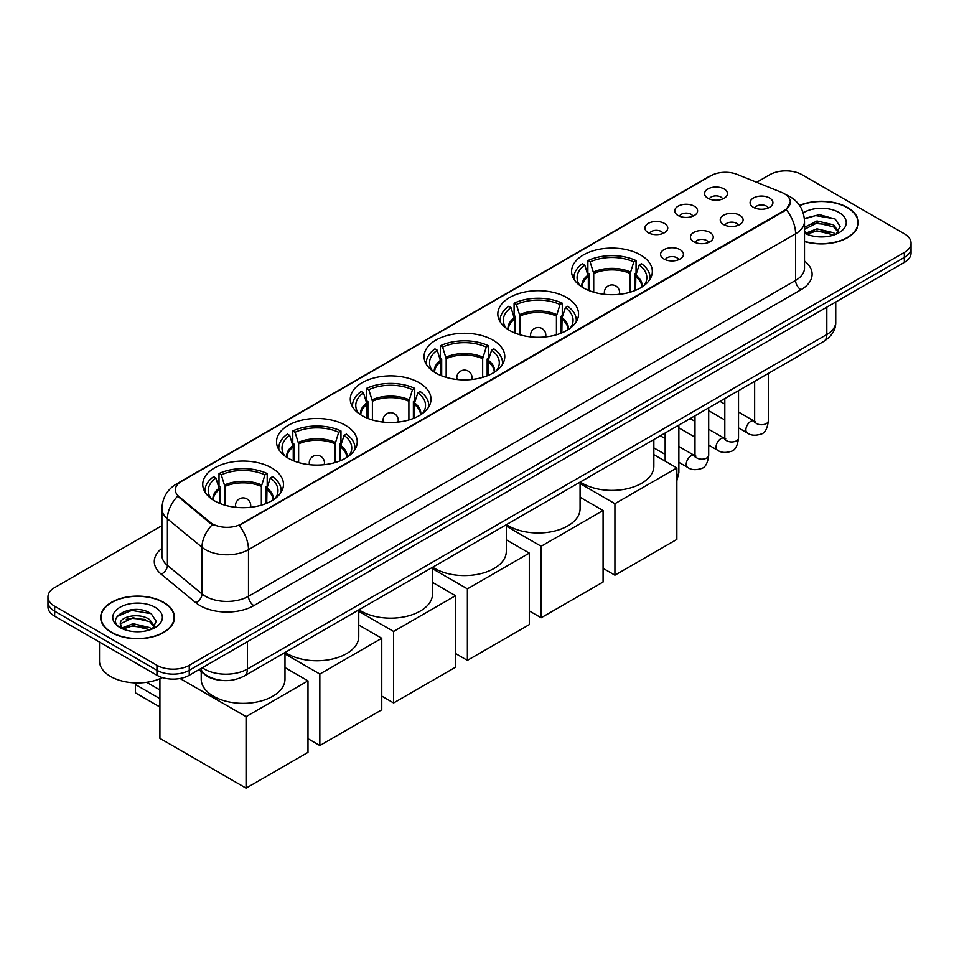 <?xml version="1.0" encoding="UTF-8"?>
<svg xmlns="http://www.w3.org/2000/svg" width="959" height="959" viewBox="0 0 959 959"><rect width="100%" height="100%" fill="white"/><g stroke="black" fill="none" stroke-linecap="round" stroke-linejoin="round"><path stroke-width="1.44" d="M345.42 425.293A40.362 23.304 0 0 0 301.438 420.246A40.362 23.304 0 0 0 276.516 441.775A40.362 23.304 0 0 0 288.335 458.258A40.362 23.304 0 0 0 332.329 463.305A40.362 23.304 0 0 0 357.239 441.775A40.362 23.304 0 0 0 345.42 425.293M566.733 297.53A40.362 23.304 0 0 0 522.751 292.471A40.362 23.304 0 0 0 497.829 314.001A40.362 23.304 0 0 0 509.661 330.483A40.362 23.304 0 0 0 553.643 335.53A40.362 23.304 0 0 0 578.553 314.001A40.362 23.304 0 0 0 566.733 297.53M492.962 340.121A40.362 23.304 0 0 0 448.98 335.063A40.362 23.304 0 0 0 424.058 356.592A40.362 23.304 0 0 0 435.877 373.075A40.362 23.304 0 0 0 479.872 378.122A40.362 23.304 0 0 0 504.782 356.592A40.362 23.304 0 0 0 492.962 340.121M419.191 382.713A40.362 23.304 0 0 0 375.209 377.654A40.362 23.304 0 0 0 350.287 399.184A40.362 23.304 0 0 0 362.106 415.667A40.362 23.304 0 0 0 406.101 420.713A40.362 23.304 0 0 0 431.011 399.184A40.362 23.304 0 0 0 419.191 382.713M271.649 467.884A40.362 23.304 0 0 0 227.667 462.837A40.362 23.304 0 0 0 202.745 484.367A40.362 23.304 0 0 0 214.564 500.85A40.362 23.304 0 0 0 258.558 505.896A40.362 23.304 0 0 0 283.468 484.367A40.362 23.304 0 0 0 271.649 467.884M640.504 254.938A40.362 23.304 0 0 0 596.522 249.879A40.362 23.304 0 0 0 571.6 271.409A40.362 23.304 0 0 0 583.432 287.892A40.362 23.304 0 0 0 627.414 292.939A40.362 23.304 0 0 0 652.324 271.409A40.362 23.304 0 0 0 640.504 254.938M678.085 215.511A11.424 6.593 180 0 1 675.819 213.641A11.424 6.593 180 0 1 679.607 205.454A11.424 6.593 180 0 1 694.244 206.185A11.424 6.593 180 0 1 696.51 213.641A11.424 6.593 180 0 1 678.085 215.511M692.854 216.195A6.857 3.956 0 0 0 691.019 214.265A6.857 3.956 0 0 0 684.258 213.27A6.857 3.956 0 0 0 679.487 216.195M648.26 232.737A11.424 6.593 180 0 1 645.994 230.867A11.424 6.593 180 0 1 649.77 222.668A11.424 6.593 180 0 1 664.407 223.411A11.424 6.593 180 0 1 666.685 230.867A11.424 6.593 180 0 1 648.26 232.737M663.017 233.421A6.857 3.956 0 0 0 661.183 231.491A6.857 3.956 0 0 0 654.434 230.484A6.857 3.956 0 0 0 649.651 233.421M707.922 198.285A11.424 6.593 180 0 1 705.656 196.427A11.424 6.593 180 0 1 709.444 188.228A11.424 6.593 180 0 1 724.081 188.959A11.424 6.593 180 0 1 726.347 196.427A11.424 6.593 180 0 1 707.922 198.285M722.69 198.969A6.857 3.956 0 0 0 720.844 197.051A6.857 3.956 0 0 0 714.095 196.044A6.857 3.956 0 0 0 709.312 198.969M723.589 224.562A11.424 6.593 180 0 1 721.324 222.692A11.424 6.593 180 0 1 725.112 214.492A11.424 6.593 180 0 1 739.749 215.236A11.424 6.593 180 0 1 742.014 222.692A11.424 6.593 180 0 1 723.589 224.562M738.358 225.245A6.857 3.956 0 0 0 736.512 223.315A6.857 3.956 0 0 0 729.763 222.308A6.857 3.956 0 0 0 724.98 225.245M693.765 241.776A11.424 6.593 180 0 1 691.499 239.918A11.424 6.593 180 0 1 695.275 231.718A11.424 6.593 180 0 1 709.912 232.45A11.424 6.593 180 0 1 712.177 239.918A11.424 6.593 180 0 1 693.765 241.776M708.521 242.471A6.857 3.956 0 0 0 706.687 240.541A6.857 3.956 0 0 0 699.926 239.534A6.857 3.956 0 0 0 695.155 242.471M663.928 259.002A11.424 6.593 180 0 1 661.662 257.144A11.424 6.593 180 0 1 665.45 248.944A11.424 6.593 180 0 1 680.087 249.676A11.424 6.593 180 0 1 682.352 257.144A11.424 6.593 180 0 1 663.928 259.002M678.696 259.685A6.857 3.956 0 0 0 676.85 257.767A6.857 3.956 0 0 0 670.101 256.76A6.857 3.956 0 0 0 665.318 259.685M753.426 207.336A11.424 6.593 180 0 1 751.161 205.466A11.424 6.593 180 0 1 754.937 197.278A11.424 6.593 180 0 1 769.574 198.01A11.424 6.593 180 0 1 771.839 205.466A11.424 6.593 180 0 1 753.426 207.336M768.183 208.019A6.857 3.956 0 0 0 766.349 206.089A6.857 3.956 0 0 0 759.6 205.094A6.857 3.956 0 0 0 754.817 208.019M781.537 192.363A20.559 11.868 180 0 1 784.282 193.682A20.559 11.868 180 0 1 790.3 202.085A20.559 11.868 180 0 1 784.282 210.477L241.488 523.854A20.559 11.868 180 0 1 210.117 522.259L179.069 496.666A20.559 11.868 180 0 1 175.341 489.857A20.559 11.868 180 0 1 181.371 481.466L710.859 175.761A20.559 11.868 180 0 1 737.195 174.43L781.537 192.363M219.467 680.123A22.848 13.186 180 0 1 205.022 674.728L198.897 669.682M804.505 241.548A36.933 21.326 0 0 0 858.365 222.596A36.933 21.326 0 0 0 847.552 207.528A36.933 21.326 0 0 0 799.542 205.43M163.677 602.348A36.933 21.326 0 0 0 123.435 597.733A36.933 21.326 0 0 0 100.635 617.428A36.933 21.326 0 0 0 111.448 632.508A36.933 21.326 0 0 0 151.702 637.124A36.933 21.326 0 0 0 174.502 617.428A36.933 21.326 0 0 0 163.677 602.348M790.3 202.085L786.272 209.637L784.282 211.088L239.175 525.508A26.648 15.392 60 0 1 248.489 549.651A30.46 17.586 180 0 1 205.418 549.651A30.46 17.586 180 0 1 202.001 547.301L167.405 518.783A30.46 17.586 180 0 1 161.903 508.69L161.903 555.321A30.46 17.586 0 0 0 167.405 565.414L202.001 593.945A30.46 17.586 0 0 0 205.418 596.282A30.46 17.586 0 0 0 248.489 596.282L795.586 280.424A30.46 17.586 0 0 0 804.505 267.993L804.505 221.361A30.46 17.586 180 0 1 795.586 233.792A26.648 15.392 -120 0 0 786.272 209.637M161.903 525.664L54.639 587.579A22.848 13.186 0 0 0 47.95 596.906L47.95 606.855A22.848 13.186 0 0 0 54.639 616.181L156.952 675.256L156.952 670.281A22.848 13.186 0 0 0 189.259 670.281L904.361 257.42A22.848 13.186 0 0 0 911.05 248.093A22.848 13.186 0 0 1 904.361 257.42L189.259 670.281A22.848 13.186 0 0 1 156.952 670.281L54.639 611.207L156.952 670.281L156.952 665.306A22.848 13.186 0 0 0 189.259 665.306L904.361 252.445A22.848 13.186 0 0 0 911.05 243.118A22.848 13.186 0 0 0 904.361 233.792L802.048 174.73A22.848 13.186 0 0 0 769.741 174.73L756.627 182.294M47.95 601.88A22.848 13.186 0 0 0 54.639 611.207A22.848 13.186 0 0 1 47.95 601.88M214.732 525.508L210.117 523.17L177.679 496.163A26.648 17.825 129.5 0 0 167.405 518.783L167.405 565.414A7.612 5.095 -50.5 0 1 161.172 574.153A38.072 21.985 180 0 1 161.903 548.356M47.95 596.906A22.848 13.186 0 0 0 54.639 606.232L156.952 665.306M156.952 675.256A22.848 13.186 0 0 0 189.259 675.256L904.361 262.394A22.848 13.186 0 0 0 911.05 253.068L911.05 243.118M804.505 241.308A36.55 21.098 0 0 0 857.981 222.596A36.55 21.098 0 0 0 847.276 207.683A36.55 21.098 0 0 0 799.686 205.646M817.308 236.729L823.05 236.909M805.896 233.097L816.984 228.865L833.599 232.749L835.613 234.368M806.915 234.152L816.984 230.843L833.958 234.979M804.505 230.616A17.214 9.938 0 0 0 807.07 234.296M804.505 227.355L816.984 220.966L833.599 224.85L838.55 231.682M804.505 229.333L816.984 222.944L833.599 226.827L838.154 232.198M804.673 233.169L805.56 233.708M804.505 233.085A24.826 14.337 0 0 0 838.993 232.737A24.826 14.337 0 0 0 838.993 212.466A24.826 14.337 0 0 0 803.186 212.874M836.2 234.116L840.096 226.48L835.169 219.072L819.489 214.636L804.361 218.448M806.063 233.864L804.505 232.03M804.397 218.904L815.63 215.583L834.833 218.844M810.151 224.466L815.63 223.483L829.343 224.658M810.151 232.366L815.63 231.371L829.343 232.546M111.724 632.353A36.55 21.098 0 0 0 151.558 636.92A36.55 21.098 0 0 0 174.118 617.428A36.55 21.098 0 0 0 163.414 602.504A36.55 21.098 0 0 0 123.579 597.925A36.55 21.098 0 0 0 101.019 617.428A36.55 21.098 0 0 0 111.724 632.353M99.496 642.074L99.496 660.955A38.072 21.985 0 0 0 110.645 676.503A38.072 21.985 0 0 0 162.443 677.593M133.445 631.561L139.175 631.729M122.033 627.917L133.109 623.686L149.736 627.582L151.75 629.188M123.052 628.984L133.109 625.664L150.095 629.799M122.201 628.684L120.426 624.513A17.214 9.938 0 0 0 123.196 629.116M154.675 626.515L149.736 619.682C139.403 611.974 118.149 616.733 120.426 624.513L120.355 623.758M120.462 624.765L120.942 623.482L133.109 617.764L149.736 621.66L154.291 627.03M152.337 628.948L156.221 621.312L151.306 613.904C133.888 601.377 102.937 617.872 120.81 627.989L121.697 628.529M155.118 607.299A24.826 14.337 0 0 0 120.007 607.299A24.826 14.337 0 0 0 120.007 627.558A24.826 14.337 0 0 0 155.118 627.558A24.826 14.337 0 0 0 155.118 607.299M117.178 616.385L131.755 610.404L150.971 613.676M126.288 619.298L131.755 618.303L145.468 619.478M126.288 627.198L131.755 626.203L145.468 627.378M588.335 290.301L588.335 276.588L584.762 265.032A34.884 20.139 0 0 0 579.032 284.272A34.884 20.139 0 0 0 579.919 285.578M589.222 290.661L589.222 273.818L587.867 273.039L587.867 260.608A38.072 21.985 0 0 1 636.057 260.608L633.791 261.915A34.884 20.139 0 0 0 590.145 261.915L593.717 273.471L593.717 292.195M630.207 292.195L630.207 273.471L633.791 261.915M580.267 482.017A41.884 24.179 0 0 0 582.353 483.312A41.884 24.179 0 0 0 627.989 488.551A41.884 24.179 0 0 0 653.846 466.218L653.846 439.534M636.057 260.608L636.057 273.039L634.714 273.818L634.714 290.661M584.762 265.032L582.485 263.713A38.072 21.985 0 0 0 573.89 277.63A38.072 21.985 0 0 0 573.997 279.321M590.145 261.915L587.867 260.608M649.926 279.321A38.072 21.985 0 0 0 650.046 277.63A38.072 21.985 0 0 0 641.451 263.713L639.173 265.032L635.853 275.125L635.589 290.301M644.016 285.578A34.884 20.139 0 0 0 644.892 284.272A34.884 20.139 0 0 0 639.173 265.032M614.923 575.184L614.923 503.679L676.85 467.92L676.85 539.426L614.923 575.184L603.079 568.339M614.923 503.679L580.075 483.552M653.846 454.638L676.85 467.92M514.563 332.893L514.563 319.179L510.991 307.623A34.884 20.139 0 0 0 505.261 326.863A34.884 20.139 0 0 0 506.148 328.17M515.451 333.252L515.451 316.41L514.096 315.631L514.096 303.2A38.072 21.985 0 0 1 562.286 303.2L560.02 304.506A34.884 20.139 0 0 0 516.374 304.506L519.946 316.062L519.946 334.787M556.436 334.787L556.436 316.062L560.02 304.506M506.496 524.609A41.884 24.179 0 0 0 508.582 525.904A41.884 24.179 0 0 0 554.218 531.142A41.884 24.179 0 0 0 580.075 508.809L580.075 482.125M562.286 303.2L562.286 315.631L560.943 316.41L560.943 333.252M510.991 307.623L508.714 306.305A38.072 21.985 0 0 0 500.118 320.222A38.072 21.985 0 0 0 500.226 321.912M516.374 304.506L514.096 303.2M576.155 321.912A38.072 21.985 0 0 0 576.275 320.222A38.072 21.985 0 0 0 567.68 306.305L565.402 307.623L562.082 317.717L561.818 332.893M570.245 328.17A34.884 20.139 0 0 0 571.12 326.863A34.884 20.139 0 0 0 565.402 307.623M541.152 617.776L541.152 546.27L603.079 510.512L603.079 582.017L541.152 617.776L529.308 610.931M541.152 546.27L506.304 526.143M580.075 497.23L603.079 510.512M440.792 375.484L440.792 361.771L437.22 350.215A34.884 20.139 0 0 0 431.49 369.455A34.884 20.139 0 0 0 432.377 370.761M441.679 375.844L441.679 359.002L440.325 358.222L440.325 345.791A38.072 21.985 0 0 1 488.515 345.791L486.249 347.098A34.884 20.139 0 0 0 442.602 347.098L446.175 358.654L446.175 377.378M482.665 377.378L482.665 358.654L486.249 347.098M432.725 567.201A41.884 24.179 0 0 0 434.811 568.495A41.884 24.179 0 0 0 480.447 573.734A41.884 24.179 0 0 0 506.304 551.401L506.304 524.717M488.515 345.791L488.515 358.222L487.16 359.002L487.16 375.844M437.22 350.215L434.942 348.896A38.072 21.985 0 0 0 426.347 362.814A38.072 21.985 0 0 0 426.455 364.504M442.602 347.098L440.325 345.791M502.384 364.504A38.072 21.985 0 0 0 502.504 362.814A38.072 21.985 0 0 0 493.909 348.896L491.631 350.215L488.311 360.308L488.047 375.484M496.462 370.761A34.884 20.139 0 0 0 497.349 369.455A34.884 20.139 0 0 0 491.631 350.215M467.381 660.367L467.381 588.862L529.308 553.103L529.308 624.609L467.381 660.367L455.537 653.523M467.381 588.862L432.533 568.735M506.304 539.821L529.308 553.103M367.021 418.076L367.021 404.362L363.449 392.806A34.884 20.139 0 0 0 357.719 412.046A34.884 20.139 0 0 0 358.606 413.353M367.908 418.436L367.908 401.593L366.554 400.814L366.554 388.383A38.072 21.985 0 0 1 414.744 388.383L412.478 389.69A34.884 20.139 0 0 0 368.831 389.69L372.404 401.246L372.404 419.97M408.894 419.97L408.894 401.246L412.478 389.69M358.954 609.792A41.884 24.179 0 0 0 361.04 611.087A41.884 24.179 0 0 0 406.676 616.325A41.884 24.179 0 0 0 432.533 593.993L432.533 567.308M414.744 388.383L414.744 400.814L413.389 401.593L413.389 418.436M363.449 392.806L361.171 391.488A38.072 21.985 0 0 0 352.576 405.405A38.072 21.985 0 0 0 352.684 407.096M368.831 389.69L366.554 388.383M428.613 407.096A38.072 21.985 0 0 0 428.733 405.405A38.072 21.985 0 0 0 420.138 391.488L417.86 392.806L414.54 402.9L414.276 418.076M422.691 413.353A34.884 20.139 0 0 0 423.578 412.046A34.884 20.139 0 0 0 417.86 392.806M393.61 702.959L393.61 631.454L455.537 595.695L455.537 667.2L393.61 702.959L381.766 696.114M393.61 631.454L358.762 611.327M432.533 582.413L455.537 595.695M293.25 460.668L293.25 446.954L289.678 435.398A34.884 20.139 0 0 0 283.948 454.638A34.884 20.139 0 0 0 284.835 455.945M294.137 461.027L294.137 444.185L292.783 443.406L292.783 430.975A38.072 21.985 0 0 1 340.972 430.975L338.707 432.281A34.884 20.139 0 0 0 295.06 432.281L298.633 443.837L298.633 462.562M335.123 462.562L335.123 443.837L338.707 432.281M285.183 652.384A41.884 24.179 0 0 0 287.268 653.678A41.884 24.179 0 0 0 332.905 658.917A41.884 24.179 0 0 0 358.762 636.584L358.762 609.9M340.972 430.975L340.972 443.406L339.618 444.185L339.618 461.027M289.678 435.398L287.4 434.079A38.072 21.985 0 0 0 278.805 447.997A38.072 21.985 0 0 0 278.913 449.687M295.06 432.281L292.783 430.975M354.842 449.687A38.072 21.985 0 0 0 354.962 447.997A38.072 21.985 0 0 0 346.367 434.079L344.089 435.398L340.757 445.491L340.505 460.668M348.92 455.945A34.884 20.139 0 0 0 349.807 454.638A34.884 20.139 0 0 0 344.089 435.398M319.838 745.551L319.838 674.045L381.766 638.286L381.766 709.792L319.838 745.551L307.995 738.706M319.838 674.045L284.991 653.918M358.762 625.004L381.766 638.286M219.479 503.259L219.479 489.546L215.907 477.99A34.884 20.139 0 0 0 210.177 497.23A34.884 20.139 0 0 0 211.064 498.536M220.366 503.619L220.366 486.776L219.012 485.997L219.012 473.566A38.072 21.985 0 0 1 267.201 473.566L264.936 474.873A34.884 20.139 0 0 0 221.289 474.873L224.862 486.429L224.862 505.153M261.351 505.153L261.351 486.429L264.936 474.873M201.222 671.6L201.222 679.176A41.884 24.179 0 0 0 213.497 696.27A41.884 24.179 0 0 0 259.134 701.509A41.884 24.179 0 0 0 284.991 679.176L284.991 652.492M267.201 473.566L267.201 485.997L265.847 486.776L265.847 503.619M215.907 477.99L213.629 476.671A38.072 21.985 0 0 0 205.034 490.588A38.072 21.985 0 0 0 205.142 492.279M221.289 474.873L219.012 473.566M281.071 492.279A38.072 21.985 0 0 0 281.179 490.588A38.072 21.985 0 0 0 272.584 476.671L270.318 477.99L266.986 488.083L266.734 503.259M275.149 498.536A34.884 20.139 0 0 0 276.036 497.23A34.884 20.139 0 0 0 270.318 477.99M159.913 706.999L135.411 692.854L135.411 684.522L159.913 698.667M246.067 788.142L246.067 716.637L307.995 680.878L307.995 752.383L246.067 788.142L159.913 738.394L159.913 678.756M246.067 716.637L180.016 678.492M284.991 667.596L307.995 680.878M146.643 682.305L159.913 689.965M138.156 682.928L135.411 684.522M179.069 496.666L179.069 497.565M210.117 522.259L210.117 523.17M241.488 523.854L241.488 524.465M784.282 210.477L784.282 211.088M253.883 605.608A7.612 4.399 60 0 1 248.489 596.282L248.489 549.651L795.586 233.792L795.586 280.424A7.612 4.399 60 0 0 800.969 289.75L253.883 605.608A38.072 21.985 180 0 1 200.035 605.608A38.072 21.985 180 0 1 195.768 602.684L161.172 574.153M804.505 221.361C803.99 210.405 799.183 202.193 790.06 196.715L786.224 194.845A26.648 12.479 112 0 0 785.865 194.713M179.105 483.012A26.648 15.392 -120 0 0 176.336 484.055C167.226 489.534 162.419 497.745 161.903 508.69M176.336 484.055L708.617 176.744A26.648 15.392 60 0 1 710.643 175.893M212.383 524.573A26.648 17.825 129.5 0 0 202.001 547.301L202.001 593.945A7.612 5.095 -50.5 0 1 195.768 602.684M804.505 261.016A38.072 21.985 180 0 1 800.969 289.75M189.259 665.306L189.259 675.256M904.361 252.445L904.361 262.394M54.639 606.232L54.639 616.181M202.289 667.728A30.46 17.586 0 0 0 204.339 669.034A30.46 17.586 0 0 0 247.422 669.034L826.814 334.523A30.46 17.586 0 0 0 835.745 322.08C835.96 329.644 831.933 336.118 823.661 341.488L244.257 676.011A15.236 8.799 60 0 0 247.422 669.034L247.422 641.679M826.814 307.168L826.814 334.523A15.236 8.799 60 0 1 823.661 341.488M201.054 668.447A15.236 10.189 129.5 0 0 203.716 673.398L199.088 669.586M588.335 276.588A29.849 17.238 0 0 0 582.113 287.089M630.207 273.471A29.849 17.238 0 0 0 593.717 273.471M588.083 275.125A30.208 17.442 0 0 0 581.813 286.897M630.459 272.02A30.208 17.442 0 0 0 593.465 272.02M642.11 286.897A30.208 17.442 0 0 0 635.853 275.125M641.823 287.089A29.849 17.238 0 0 0 635.589 276.588M605.033 294.365A7.612 4.399 180 0 1 604.35 292.555L604.35 294.293M619.586 294.293L619.586 292.555A7.612 4.399 180 0 1 618.903 294.365M514.563 319.179A29.849 17.238 0 0 0 508.342 329.68M556.436 316.062A29.849 17.238 0 0 0 519.946 316.062M514.312 317.717A30.208 17.442 0 0 0 508.042 329.488M556.688 314.612A30.208 17.442 0 0 0 519.694 314.612M568.339 329.488A30.208 17.442 0 0 0 562.082 317.717M568.04 329.68A29.849 17.238 0 0 0 561.818 319.179M531.262 336.957A7.612 4.399 180 0 1 530.579 335.147L530.579 336.885M545.815 336.885L545.815 335.147A7.612 4.399 180 0 1 545.132 336.957M440.792 361.771A29.849 17.238 0 0 0 434.571 372.272M482.665 358.654A29.849 17.238 0 0 0 446.175 358.654M440.541 360.308A30.208 17.442 0 0 0 434.271 372.08M482.916 357.204A30.208 17.442 0 0 0 445.923 357.204M494.568 372.08A30.208 17.442 0 0 0 488.311 360.308M494.269 372.272A29.849 17.238 0 0 0 488.047 361.771M457.491 379.548A7.612 4.399 180 0 1 456.808 377.738L456.808 379.476M472.044 379.476L472.044 377.738A7.612 4.399 180 0 1 471.36 379.548M367.021 404.362A29.849 17.238 0 0 0 360.8 414.863M408.894 401.246A29.849 17.238 0 0 0 372.404 401.246M366.77 402.9A30.208 17.442 0 0 0 360.5 414.672M409.145 399.795A30.208 17.442 0 0 0 372.152 399.795M420.797 414.672A30.208 17.442 0 0 0 414.54 402.9M420.498 414.863A29.849 17.238 0 0 0 414.276 404.362M383.72 422.14A7.612 4.399 180 0 1 383.037 420.33L383.037 422.068M398.261 422.068L398.261 420.33A7.612 4.399 180 0 1 397.589 422.14M293.25 446.954A29.849 17.238 0 0 0 287.029 457.455M335.123 443.837A29.849 17.238 0 0 0 298.633 443.837M292.998 445.491A30.208 17.442 0 0 0 286.729 457.263M335.374 442.387A30.208 17.442 0 0 0 298.381 442.387M347.026 457.263A30.208 17.442 0 0 0 340.757 445.491M346.726 457.455A29.849 17.238 0 0 0 340.505 446.954M309.949 464.731A7.612 4.399 180 0 1 309.266 462.921L309.266 464.659M324.49 464.659L324.49 462.921A7.612 4.399 180 0 1 323.818 464.731M219.479 489.546A29.849 17.238 0 0 0 213.258 500.047M261.351 486.429A29.849 17.238 0 0 0 224.862 486.429M219.227 488.083A30.208 17.442 0 0 0 212.958 499.855M261.603 484.966A30.208 17.442 0 0 0 224.61 484.966M273.255 499.855A30.208 17.442 0 0 0 266.986 488.083M272.955 500.047A29.849 17.238 0 0 0 266.734 489.546M236.178 507.323A7.612 4.399 180 0 1 235.494 505.513L235.494 507.251M250.719 507.251L250.719 505.513A7.612 4.399 180 0 1 250.047 507.323M768.351 373.423L768.351 420.797A6.857 3.956 180 0 1 766.037 423.758A6.857 3.956 180 0 1 756.651 423.59A6.857 3.956 180 0 1 754.649 420.797L754.421 422.272L755.045 421.768M768.351 420.797C767.416 428.757 764.946 433.192 760.955 434.127C755.296 435.877 750.753 435.482 747.301 432.953A6.857 3.956 -60 0 1 746.258 427.45A6.857 3.956 -60 0 1 750.729 421.421A6.857 3.956 -60 0 1 751.041 421.253A6.857 3.956 -60 0 1 754.158 421.073L755.548 421.624M738.526 390.649L738.526 438.011A6.857 3.956 180 0 1 736.2 440.984A6.857 3.956 180 0 1 726.826 440.816A6.857 3.956 180 0 1 724.812 438.011L724.596 439.498L725.208 438.994M738.526 438.011C737.579 445.971 735.121 450.418 731.13 451.353C725.472 453.104 720.916 452.708 717.476 450.167A6.857 3.956 -60 0 1 716.421 444.676A6.857 3.956 -60 0 1 720.904 438.635A6.857 3.956 -60 0 1 721.204 438.479A6.857 3.956 -60 0 1 724.321 438.299L725.723 438.85M708.689 407.875L708.689 455.237A6.857 3.956 180 0 1 706.375 458.21A6.857 3.956 180 0 1 696.989 458.042A6.857 3.956 180 0 1 694.987 455.237L694.76 456.724L695.371 456.208M708.689 455.237C707.754 463.197 705.285 467.644 701.293 468.579C695.635 470.33 691.079 469.934 687.639 467.393A6.857 3.956 -60 0 1 686.596 461.902A6.857 3.956 -60 0 1 691.067 455.861A6.857 3.956 -60 0 1 691.367 455.693A6.857 3.956 -60 0 1 694.496 455.525L695.886 456.076M678.864 425.101L678.864 472.463A6.857 3.956 180 0 1 676.85 475.256M708.617 176.744L713.508 174.478M244.257 676.011C232.006 682.161 219.755 682.161 207.492 676.011L203.716 673.398M835.745 322.08L835.745 302.013M857.981 225.653L857.981 222.596M174.118 620.485L174.118 617.428M101.019 620.485L101.019 617.428M573.89 279.141L573.89 277.63M650.046 279.141L650.046 277.63M619.586 292.555A7.612 7.612 0 0 0 608.162 285.95A7.612 7.612 0 0 0 604.35 292.555M500.118 321.733L500.118 320.222M576.275 321.733L576.275 320.222M545.815 335.147A7.612 7.612 0 0 0 534.391 328.541A7.612 7.612 0 0 0 530.579 335.147M426.347 364.324L426.347 362.814M502.504 364.324L502.504 362.814M472.044 377.738A7.612 7.612 0 0 0 460.62 371.133A7.612 7.612 0 0 0 456.808 377.738M352.576 406.916L352.576 405.405M428.733 406.916L428.733 405.405M398.261 420.33A7.612 7.612 0 0 0 386.849 413.725A7.612 7.612 0 0 0 383.037 420.33M278.805 449.507L278.805 447.997M354.962 449.507L354.962 447.997M324.49 462.921A7.612 7.612 0 0 0 313.078 456.316A7.612 7.612 0 0 0 309.266 462.921M205.034 492.099L205.034 490.588M281.179 492.099L281.179 490.588M250.719 505.513A7.612 7.612 0 0 0 239.306 498.908A7.612 7.612 0 0 0 235.494 505.513M747.301 432.953L738.526 427.882M724.812 419.958L708.689 410.656M754.649 381.334L754.649 420.797M754.158 421.073L738.526 412.046M724.812 404.135L719.993 401.353M717.476 450.167L708.689 445.096M694.987 437.184L678.864 427.882M724.812 398.56L724.812 438.011M724.321 438.299L708.689 429.272M694.987 421.361L690.156 418.568M687.639 467.393L678.864 462.322M665.15 454.41L653.846 447.889M694.987 415.786L694.987 455.237M694.496 455.525L678.864 446.498M665.15 438.587L660.331 435.794M665.15 433.012L665.15 461.171M676.85 480.711L678.864 472.463"/></g></svg>
